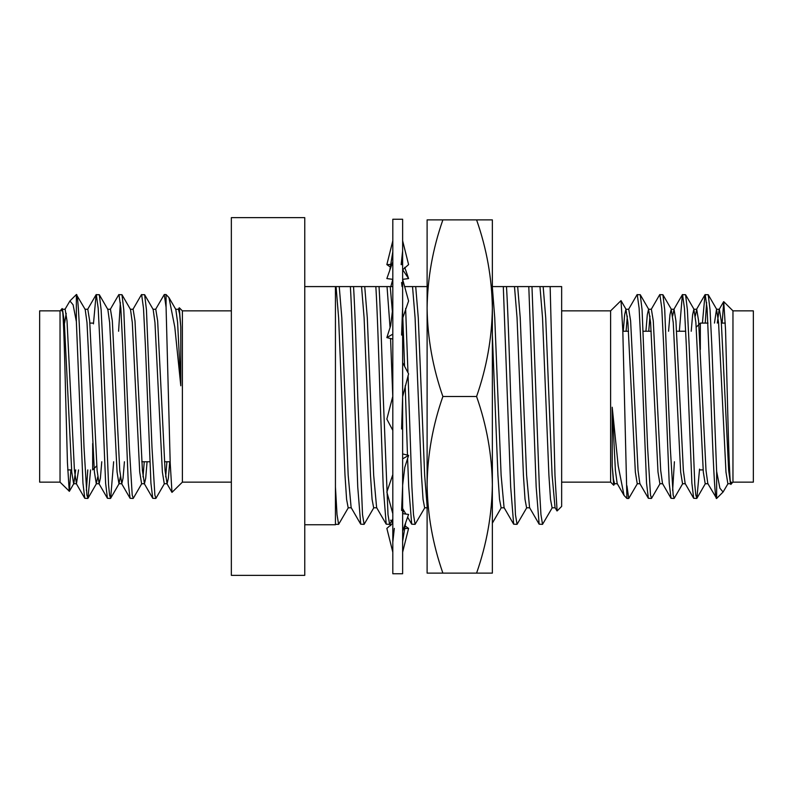 <?xml version="1.0" encoding="UTF-8"?>
<svg xmlns="http://www.w3.org/2000/svg" width="793" height="793" viewBox="0 0 793 793"><rect width="100%" height="100%" fill="white"/><g stroke="black" fill="none" stroke-linecap="round" stroke-linejoin="round"><path stroke-width="1.19" d="M60.04 482.144L60.04 310.856L39.65 310.856L39.65 482.144L60.04 482.144L69.378 491.293L70.874 469.912M61.636 310.906C62.954 297.434 64.352 342.338 65.65 396.5L67.445 462.775L69.239 491.343M76.356 294.599C78.239 291.447 80.212 340.346 82.135 396.5L84.018 447.48L86.903 495.1L87.983 498.291L90.59 469.912M64.917 309.458L69.923 300.973L73.095 304.79L76.356 321.581L82.958 483.205L84.772 498.291L87.795 498.46M86.378 490.48L87.765 469.912M132.887 309.458L141.422 294.709L144.633 294.709L146.447 309.795L151.988 447.48L154.873 495.1L155.953 498.291L164.488 483.542M141.61 294.54L143.493 308.199L145.387 345.52L150.928 483.205L152.742 498.291L155.765 498.46M110.227 309.458L118.762 294.709L121.973 294.709L123.787 309.795L129.338 447.48L132.213 495.1L133.303 498.291L141.828 483.542M118.95 294.54L120.833 308.199L122.727 345.52L128.278 483.205L130.092 498.291L133.115 498.46M93.455 323.881L96.102 294.709L99.313 294.709L101.127 309.795L102.902 345.52L108.562 484.801L109.563 495.1L110.643 498.291L113.647 461.754M96.29 294.54L98.183 308.199L100.067 345.52L105.618 483.205L107.432 498.291L110.455 498.46M155.547 309.458L164.26 294.54L166.074 307.198L166.074 294.54L164.26 294.54M118.593 331.246L120.367 302.52M231.348 482.144L182.39 482.144L182.39 310.856L179.287 307.753M182.39 482.144L171.982 492.374L170.208 463.082L166.074 307.198M732.96 310.856L732.96 482.144L753.35 482.144L753.35 310.856L732.96 310.856L723.751 301.657L725.555 330.205L727.35 396.5C728.648 450.662 730.046 495.546 731.364 482.094M730.69 483.74L727.865 483.74L725.972 472.053L718.557 322.553L716.535 309.26L719.36 309.26L721.253 320.947L728.668 470.447L730.472 483.542L730.938 484.166L732.96 482.144M728.083 483.542L723.077 492.027L719.895 488.201L716.644 471.419L711.817 345.52L710.042 309.795L708.228 294.709L705.017 294.709L702.41 323.088M723.077 492.027L716.644 498.46L716.644 471.419M716.644 498.46L707.812 483.542L706.008 470.447L698.593 320.947L696.71 309.26L695.292 316.09M716.644 498.4C714.761 501.553 712.788 452.654 710.865 396.5L707.088 308.199L705.205 294.54M699.545 469.119L696.898 498.291L695.818 495.1L694.817 484.801L689.157 345.52L687.382 309.795L685.568 294.709L682.357 294.709L679.353 331.246M696.71 498.46L693.687 498.291L691.873 483.205L686.322 345.52L684.438 308.199L682.545 294.54M682.773 483.542L674.238 498.291L673.158 495.1L670.273 447.48L664.722 309.795L662.908 294.709L659.697 294.709L651.172 309.458M674.407 461.754L672.633 490.48M674.05 498.46L671.027 498.291L669.213 483.205L663.662 345.52L661.778 308.199L659.885 294.54M660.113 483.542L651.578 498.291L650.498 495.1L647.613 447.48L642.072 309.795L640.258 294.709L637.047 294.709L628.512 309.458M651.39 498.46L648.367 498.291L646.553 483.205L641.012 345.52L639.118 308.199L637.235 294.54M706.622 302.52L705.235 323.088M613.703 485.237L610.61 482.144L610.61 310.856L621.018 300.626L622.792 329.928L626.926 498.46L624.041 495.407L617.182 483.542L615.388 470.447L612.206 407.225L618.203 465.927L624.041 495.407M614.803 483.542L613.713 485.237L612.206 465.897L612.206 407.225M92.672 443.515L92.672 469.912L96.756 465.828M60.04 310.856L62.062 308.834L62.528 309.458L64.332 322.553L71.747 472.053L73.64 483.74L76.465 483.74L78.537 469.912M66.215 313.354L64.59 323.088M76.356 321.581L76.356 294.54L69.923 300.973M175.59 309.26L178.425 309.26L179.555 313.691L180.794 327.103L179.287 307.763L178.197 309.458M62.31 309.26L65.135 309.26L67.028 320.947L74.443 470.447L76.465 483.74M84.96 309.26L87.795 309.26L89.688 320.947L97.103 470.447L99.125 483.74L100.384 478.229L101.772 461.754M107.62 309.26L110.455 309.26L112.338 320.947L119.763 470.447L121.785 483.74L123.044 478.229L124.432 461.754M130.28 309.26L133.115 309.26L134.998 320.947L142.413 470.447L144.435 483.74L145.704 478.229L147.082 461.754M152.94 309.26L155.765 309.26L157.658 320.947L165.073 470.447L167.095 483.74L168.364 478.229L169.742 461.754M76.356 294.54L85.188 309.458L86.992 322.553L94.407 472.053L96.29 483.74L97.708 476.91M166.074 294.54L168.959 297.593L174.797 327.063L180.794 385.775L180.794 327.103M69.378 491.293L73.858 483.542L75.702 469.912M99.313 294.709L107.848 309.458L109.642 322.553L117.067 472.053L118.95 483.74L120.367 476.91M121.973 294.709L130.498 309.458L132.302 322.553L139.717 472.053L141.61 483.74L144.435 483.74M143.027 476.91L144.257 461.754M144.633 294.709L153.158 309.458L154.962 322.553L162.377 472.053L164.26 483.74L167.095 483.74M165.678 476.91L166.907 461.754M168.959 297.593L175.818 309.458L177.612 322.553L180.794 385.775M696.244 327.172L700.328 323.088L700.328 349.485M722.126 323.088L723.751 301.657M723.622 301.707L719.142 309.458L717.298 323.088M693.687 498.291L685.152 483.542L683.358 470.447L675.933 320.947L674.05 309.26L672.633 316.09M671.027 498.291L662.502 483.542L660.698 470.447L653.283 320.947L651.39 309.26L648.565 309.26L647.296 314.771L645.918 331.246M649.973 316.09L648.743 331.246M648.367 498.291L639.842 483.542L638.038 470.447L630.623 320.947L628.74 309.26L625.905 309.26L624.636 314.771L623.258 331.246M627.322 316.09L626.093 331.246M716.535 309.26L714.463 323.088M708.04 483.74L705.205 483.74L703.312 472.053L695.897 322.553L693.875 309.26L692.616 314.771L691.228 331.246M685.38 483.74L682.545 483.74L680.662 472.053L673.237 322.553L671.215 309.26L669.956 314.771L668.568 331.246M662.72 483.74L659.885 483.74L658.002 472.053L650.587 322.553L648.565 309.26M640.06 483.74L637.235 483.74L635.342 472.053L627.927 322.553L625.905 309.26M617.41 483.74L614.575 483.74L613.445 479.309L612.206 465.897M637.453 483.542L628.74 498.46L626.926 485.802M304.76 575.351L304.76 217.649L231.348 217.649L231.348 575.351L304.76 575.351M351.368 507.798L348.177 507.798L346.591 499.322L344.995 475.195L338.621 317.805L336.063 286.59L335.439 286.59L335.439 524.758L304.76 524.758M561.652 396.5L561.652 506.41L557.102 510.96L554.991 475.899L550.154 286.59L561.652 286.59L561.652 396.5M526.839 507.589L517.046 524.351L515.45 514.617L510.672 396.5C509.314 352.548 507.817 308.259 506.489 286.59L503.307 286.59L510.672 486.902L513.656 524.173L504.061 507.589L501.117 475.195L494.743 317.805L492.364 287.462M517.046 524.351L513.656 524.173M424.889 507.589L415.086 524.351L413.5 514.617L411.904 486.902L408.068 375.515M415.086 524.351L411.696 524.173L408.712 486.902L407.582 458.275M407.473 455.123L405.203 385.794M392.813 518.969L389.601 524.351L388.005 514.617L383.227 396.5C381.869 352.548 380.372 308.259 379.044 286.59L375.852 286.59C377.181 308.259 378.677 352.548 380.045 396.5L383.227 486.902L386.211 524.173L376.616 507.589L373.672 475.195L367.298 317.805L364.73 286.59L375.852 286.59M389.601 524.351L386.211 524.173M373.909 507.589L364.106 524.351L362.52 514.617L357.742 396.5C356.374 352.548 354.877 308.259 353.549 286.59L350.367 286.59C351.695 308.259 353.192 352.548 354.55 396.5L357.742 486.902L360.716 524.173L351.13 507.589L348.177 475.195L341.803 317.805L339.245 286.59L350.367 286.59M364.106 524.351L360.716 524.173M407.969 372.7L405.629 308.477M404.579 366.287L402.824 317.696M427.11 286.59L427.11 291.15M552.334 507.589L542.531 524.351L540.945 514.617L539.349 486.902L531.974 286.59L528.792 286.59L536.167 486.902L539.141 524.173L529.555 507.589L526.602 475.195L520.228 317.805L517.67 286.59L528.792 286.59M542.531 524.351L539.141 524.173M492.185 286.59L503.307 286.59M427.11 505.944L424.651 475.195L418.278 317.805L415.71 286.59L426.832 286.59M392.594 314.097L390.225 286.59L392.813 286.59M529.793 507.798L526.602 507.798L525.016 499.322L523.42 475.195L517.046 317.805L514.488 286.59L517.67 286.59M504.298 507.798L501.117 507.798L499.521 499.322L497.925 475.195L492.364 335.161M427.833 507.798L424.651 507.798L423.056 499.322L421.46 475.195L415.086 317.805L412.529 286.59L415.71 286.59M390.067 327.707L387.034 286.59L390.225 286.59M392.783 396.411L390.553 338.512M376.853 507.798L373.672 507.798L372.076 499.322L370.48 475.195L364.106 317.805L361.549 286.59L364.73 286.59M336.063 286.59L339.245 286.59M506.489 286.59L514.488 286.59M404.529 286.59L412.529 286.59M379.044 286.59L387.034 286.59M353.549 286.59L361.549 286.59M348.414 507.589L338.621 524.351L337.025 514.617L335.439 486.902M531.974 286.59L550.154 286.59M555.278 507.798L552.097 507.798L550.501 499.322L548.905 475.195L542.531 317.805L539.974 286.59M556.954 510.9L555.041 507.589L552.097 475.195L545.723 317.805L543.155 286.59M335.439 286.59L304.76 286.59M492.364 269.055L492.364 286.59M492.364 486.615L492.364 484.81C491.938 454.696 486.674 425.266 476.583 396.5C486.654 367.665 491.918 338.224 492.364 308.19C491.938 278.085 486.674 248.645 476.583 219.879L492.364 219.879L492.364 484.81C491.918 514.845 486.654 544.285 476.583 573.121L492.364 573.121L492.364 484.81M476.583 573.121L427.11 573.121L427.11 219.879L476.583 219.879M442.881 573.121C432.809 544.285 427.546 514.845 427.11 484.81C427.526 454.696 432.79 425.266 442.881 396.5L476.583 396.5M442.881 396.5C432.809 367.665 427.546 338.224 427.11 308.19C427.526 278.085 432.79 248.645 442.881 219.879M402.636 219.245L402.636 573.755L392.813 573.755L392.813 219.245L402.636 219.245M392.813 430.381L386.855 419.12L392.813 396.262M402.636 396.738L408.593 373.88L402.636 362.619M401.585 428.983L402.636 396.5M392.813 513.666L386.855 492.007L392.813 474.65M402.636 485.167L404.787 467.355L408.593 455.4L402.636 458.85M402.636 486.258L401.585 510.484M408.593 455.4L402.636 453.923M392.813 552.206L386.855 528.406L392.813 523.182M403.597 510.177L402.646 513.646L408.593 514.429L402.636 531.26L402.636 528.554M404.717 525.68L408.593 528.406L402.636 552.206M392.763 523.251L390.632 520.129M408.593 528.406L403.984 528.584M392.813 261.74L386.855 278.571L392.813 279.354L390.82 286.59M402.061 286.59L401.585 282.516M392.813 240.794L386.855 264.594L391.474 264.416M402.695 269.749L408.593 278.571L404.717 267.32M390.741 267.32L386.855 264.594M408.593 278.571L402.646 279.354L408.593 300.993L402.636 318.35M402.636 269.818L408.593 264.594L402.636 240.794M402.636 251.262L401.585 264.624M392.813 334.15L386.855 337.6L392.813 339.077M402.636 306.742L401.585 335.072M392.813 307.833L390.662 325.645L386.855 337.6M92.672 323.088L89.867 323.088M700.328 469.912L703.133 469.912M610.61 482.144L561.652 482.144M685.737 331.246L676.697 331.246L685.737 331.246M651.212 331.246L643.252 331.246L651.212 331.246M628.552 331.246L622.832 331.246L628.552 331.246M170.168 461.754L164.448 461.754L170.168 461.754M149.748 461.754L141.788 461.754L149.748 461.754M71.568 469.912L67.712 469.912M171.982 492.374L166.877 483.542M152.742 498.291L144.217 483.542M130.092 498.291L121.557 483.542M107.432 498.291L98.897 483.542M96.102 294.709L87.577 309.458M84.772 498.291L76.247 483.542M96.518 483.542L87.983 498.291M119.178 483.542L110.643 498.291M99.125 483.74L96.29 483.74M121.785 483.74L118.95 483.74M231.348 310.856L182.39 310.856M700.328 323.088L708 323.088M721.432 323.088L725.288 323.088M696.71 309.26L693.875 309.26M674.05 309.26L671.215 309.26M716.753 309.458L708.228 294.709M705.423 483.542L696.898 498.291M694.103 309.458L685.568 294.709M671.443 309.458L662.908 294.709M648.783 309.458L640.258 294.709M626.123 309.458L621.018 300.626M628.74 498.46L626.926 498.46M705.017 294.709L696.482 309.458M682.357 294.709L673.822 309.458M610.61 310.856L561.652 310.856M411.696 524.173L407.632 517.145M405.857 514.072L402.636 508.511M501.235 507.798L492.364 523.142M338.621 524.351L335.439 524.351M394.309 528.386L392.813 542.154M405.669 522.706L402.636 541.322M390.057 523.489L390.741 525.68M401.139 264.614L402.636 250.846M389.789 270.294L392.813 251.678"/></g></svg>
